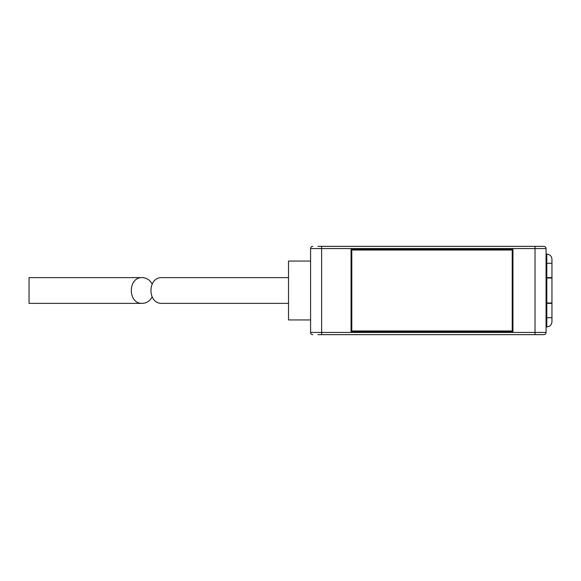 <?xml version="1.0" encoding="UTF-8"?>
<svg xmlns="http://www.w3.org/2000/svg" width="581" height="581" viewBox="0 0 581 581"><rect width="100%" height="100%" fill="white"/><g stroke="black" fill="none" stroke-linecap="round" stroke-linejoin="round"><path stroke-width="0.87" d="M152.099 284C149.818 279.911 146.55 277.791 142.28 277.624C127.675 276.999 127.675 304.001 142.28 303.376C146.55 303.209 149.818 301.089 152.099 297M142.28 303.376L29.05 303.376L29.05 277.624L142.28 277.624M288.517 303.376L161.917 303.376C147.313 304.001 147.313 276.999 161.917 277.624L288.517 277.624M310.588 261.065L288.517 261.065L288.517 319.935L310.588 319.935M543.852 334.649A2.208 2.208 0 0 0 546.06 332.441A2.208 2.208 0 0 1 543.852 334.649L317.945 334.649M535.028 334.649L535.028 332.441L546.06 332.441L546.06 248.559A2.208 2.208 0 0 0 543.852 246.351L317.945 246.351M512.95 249.293L351.062 249.293L351.062 331.707L512.95 331.707L512.95 249.293M312.796 334.649A2.208 2.208 0 0 1 310.588 332.441L310.588 248.559A2.208 2.208 0 0 1 312.796 246.351M551.95 303.006L551.95 277.994L551.95 303.006L546.06 303.006M546.06 277.994L551.95 277.994M546.06 303.376L546.801 303.376L546.801 317.727L551.95 317.727L551.95 303.376L546.801 303.376M546.06 317.727L546.801 317.727L546.801 326.921C549.909 326.602 551.623 324.881 551.95 321.772L551.95 317.727M546.06 277.624L551.95 277.624L551.95 259.228C551.623 256.119 549.909 254.398 546.801 254.079L546.06 254.079M351.795 330.974L351.795 250.026L512.217 250.026L512.217 330.974L351.795 330.974M321.627 334.649L321.627 332.441L535.028 332.441L535.028 248.559L310.588 248.559M310.588 332.441L321.627 332.441L321.627 246.351M543.852 246.351A2.208 2.208 0 0 1 546.06 248.559L535.028 248.559L535.028 246.351M546.801 303.006L546.801 277.994M546.06 263.273L546.801 263.273L546.801 254.079M546.801 277.624L546.801 263.273L551.95 263.273M546.801 326.921L546.06 326.921"/></g></svg>
